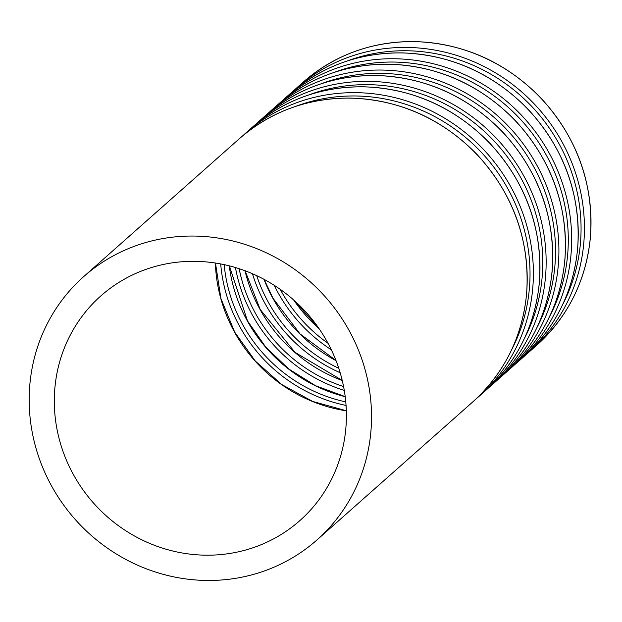<?xml version="1.0" encoding="UTF-8"?>
<svg xmlns="http://www.w3.org/2000/svg" width="622" height="622" viewBox="0 0 622 622"><rect width="100%" height="100%" fill="white"/><g stroke="black" fill="none" stroke-linecap="round" stroke-linejoin="round"><path stroke-width="0.93" d="M73.606 474.92A150.081 142.827 -131.5 0 0 299.874 520.591A150.081 142.827 -131.5 0 0 307.26 313.55A150.081 142.827 -131.5 0 0 100.834 295.924A150.081 142.827 -131.5 0 0 73.606 474.92M51.797 486.388A175.902 167.396 -131.5 0 0 316.995 539.919A175.902 167.396 -131.5 0 0 325.648 297.254A175.902 167.396 -131.5 0 0 83.706 276.603A175.902 167.396 -131.5 0 0 51.797 486.388M293.662 299.967A150.081 142.827 -131.5 0 0 319.094 328.68M280.219 289.339A150.081 142.827 -131.5 0 0 281.152 291.042A150.081 142.827 -131.5 0 0 328.035 343.305M274.201 285.296A152.856 145.47 -131.5 0 0 278.143 292.869A152.856 145.47 -131.5 0 0 331.316 349.766M263.961 279.294A150.081 142.827 -131.5 0 0 272.902 298.358A150.081 142.827 -131.5 0 0 336.043 360.659M256.715 275.655A150.081 142.827 -131.5 0 0 268.393 302.346A150.081 142.827 -131.5 0 0 338.78 368.294M252.446 273.734A152.856 145.47 -131.5 0 0 265.376 304.174A152.856 145.47 -131.5 0 0 340.18 372.757M244.982 270.725A150.081 142.827 -131.5 0 0 260.144 309.663A150.081 142.827 -131.5 0 0 342.255 380.532M239.159 268.696A150.081 142.827 -131.5 0 0 255.634 313.659A150.081 142.827 -131.5 0 0 343.577 386.557M235.435 267.53A152.856 145.47 -131.5 0 0 252.618 315.478A152.856 145.47 -131.5 0 0 344.277 390.398M229.261 265.835A150.081 142.827 -131.5 0 0 247.377 320.968A150.081 142.827 -131.5 0 0 345.218 396.727M224.184 264.645A150.081 142.827 -131.5 0 0 242.875 324.964A150.081 142.827 -131.5 0 0 345.785 401.905M220.701 263.938A152.856 145.47 -131.5 0 0 239.859 326.783A152.856 145.47 -131.5 0 0 346.073 405.451M215.383 263.028A150.081 142.827 -131.5 0 0 234.618 332.272A150.081 142.827 -131.5 0 0 346.337 410.839M316.995 539.919L472.666 402.006A175.902 167.396 -131.5 0 0 481.319 159.341A175.902 167.396 -131.5 0 0 239.377 138.69L83.706 276.603M511.572 349.906A173.118 164.752 -131.5 0 0 484.865 156.2A173.118 164.752 -131.5 0 0 295.784 106.346M475.721 399.223L478.854 396.525A175.902 167.396 -131.5 0 0 487.508 153.859A175.902 167.396 -131.5 0 0 245.566 133.201L242.51 135.985M478.854 396.525L485.424 390.702A175.902 167.396 -131.5 0 0 494.078 148.036A175.902 167.396 -131.5 0 0 252.135 127.378L245.566 133.201M524.33 338.601A173.118 164.752 -131.5 0 0 497.623 144.895A173.118 164.752 -131.5 0 0 308.543 95.034M488.48 387.918L491.613 385.22A175.902 167.396 -131.5 0 0 500.267 142.555A175.902 167.396 -131.5 0 0 258.324 121.896L255.269 124.68M491.613 385.22L498.183 379.397A175.902 167.396 -131.5 0 0 506.837 136.731A175.902 167.396 -131.5 0 0 264.894 116.073L258.324 121.896M537.089 327.296A173.118 164.752 -131.5 0 0 510.382 133.59A173.118 164.752 -131.5 0 0 321.302 83.729M501.246 376.613L504.372 373.915A175.902 167.396 -131.5 0 0 513.026 131.25A175.902 167.396 -131.5 0 0 271.083 110.592L268.028 113.375M504.372 373.915L510.942 368.092A175.902 167.396 -131.5 0 0 519.595 125.426A175.902 167.396 -131.5 0 0 277.661 104.768L271.083 110.592M549.848 315.992A173.118 164.752 -131.5 0 0 523.141 122.285A173.118 164.752 -131.5 0 0 334.068 72.424M514.005 365.308L517.131 362.61A175.902 167.396 -131.5 0 0 525.792 119.945A175.902 167.396 -131.5 0 0 283.85 99.287L280.786 102.07M517.131 362.61L523.701 356.787A175.902 167.396 -131.5 0 0 532.362 114.121A175.902 167.396 -131.5 0 0 290.42 93.463L283.85 99.287M562.615 304.687A173.118 164.752 -131.5 0 0 535.9 110.98A173.118 164.752 -131.5 0 0 346.827 61.119M526.764 354.004L529.897 351.306A175.902 167.396 -131.5 0 0 538.551 108.64A175.902 167.396 -131.5 0 0 296.608 87.982L293.553 90.765M529.897 351.306L536.467 345.482A175.902 167.396 -131.5 0 0 545.121 102.817A175.902 167.396 -131.5 0 0 303.178 82.158L296.608 87.982M318.767 328.198L294.097 300.356M335.973 360.48L300.045 333.913L272.988 298.241L264.125 279.387M342.224 380.4L295.022 352.363L260.229 309.546L245.107 270.772M345.21 396.626L315.649 385.764L288.725 368.963L265.648 346.998L247.47 320.851L229.355 265.858M346.337 410.761L312.695 401.447L281.766 384.551L255.277 361.017L234.704 332.156L220.927 298.568L215.469 263.036M472.666 402.006C504.224 373.324 522.2 337.311 526.601 293.965C530.263 240.971 513.679 194.406 476.856 154.279C441.791 118.608 399.899 99.885 351.173 98.105C308.364 97.74 271.099 111.268 239.377 138.69M485.424 390.702C516.983 362.02 534.967 326.006 539.367 282.66C543.022 229.666 526.437 183.101 489.615 142.974C454.55 107.303 412.658 88.581 363.932 86.8C321.123 86.435 283.857 99.963 252.135 127.378M498.183 379.397C529.742 350.715 547.725 314.701 552.126 271.355C555.78 218.361 539.204 171.796 502.374 131.67C467.309 95.998 425.417 77.276 376.691 75.495C333.882 75.13 296.616 88.658 264.894 116.073M510.942 368.092C542.501 339.41 560.484 303.396 564.885 260.05C568.547 207.056 551.963 160.492 515.14 120.365C480.075 84.693 438.176 65.971 389.45 64.19C346.641 63.825 309.375 77.353 277.661 104.768M523.701 356.787C555.267 328.105 573.243 292.091 577.644 248.746C581.306 195.751 564.722 149.187 527.899 109.06C492.834 73.388 450.934 54.666 402.216 52.886C359.399 52.52 322.134 66.049 290.42 93.463M536.467 345.482C568.026 316.8 586.002 280.786 590.402 237.441C594.064 184.446 577.48 137.882 540.658 97.755C505.593 62.083 463.701 43.361 414.975 41.581C372.166 41.215 334.9 54.744 303.178 82.158"/></g></svg>
